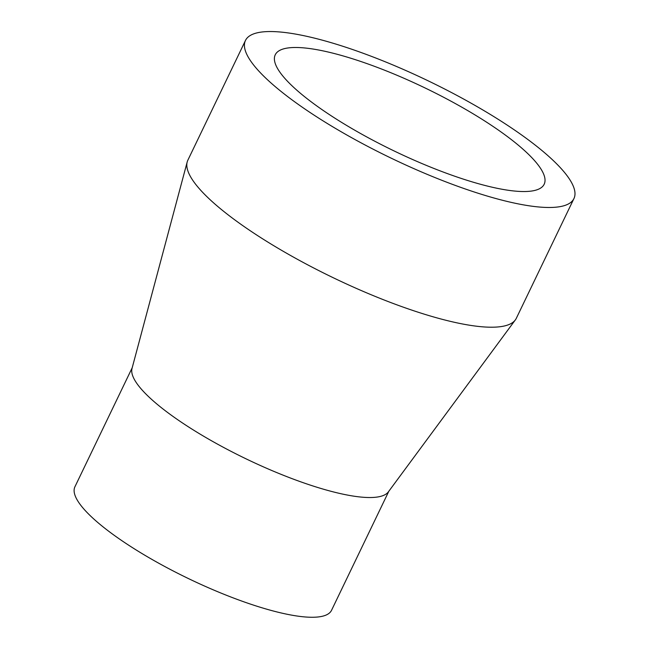 <?xml version="1.0" encoding="UTF-8"?>
<svg xmlns="http://www.w3.org/2000/svg" width="649" height="649" viewBox="0 0 649 649"><rect width="100%" height="100%" fill="white"/><g stroke="black" fill="none" stroke-linecap="round" stroke-linejoin="round"><path stroke-width="0.97" d="M518.575 145.4A149.229 35.095 -154.3 0 1 544.178 184.235A149.229 35.095 -154.3 0 1 444.719 172.61A149.229 35.095 -154.3 0 1 300.844 93.634A149.229 35.095 -154.3 0 1 275.241 54.8A149.229 35.095 -154.3 0 1 374.7 66.417A149.229 35.095 -154.3 0 1 518.575 145.4M573.943 198.562L516.328 318.286A182.272 42.858 -154.3 0 1 515.338 319.925L388.394 491.837A142.399 33.48 -154.3 0 1 291.474 478.418A142.399 33.48 -154.3 0 1 156.977 404.108A142.399 33.48 -154.3 0 1 132.023 368.462L187.188 161.999A182.272 42.858 -154.3 0 1 187.853 160.198L245.468 40.473A182.272 42.858 -154.3 0 1 366.945 54.662A182.272 42.858 -154.3 0 1 542.669 151.128A182.272 42.858 -154.3 0 1 573.943 198.562A182.272 42.858 -154.3 0 1 452.467 184.365A182.272 42.858 -154.3 0 1 276.742 87.899A182.272 42.858 -154.3 0 1 245.468 40.473M388.84 491.228L331.55 610.279A142.399 33.48 -154.3 0 1 236.642 599.197A142.399 33.48 -154.3 0 1 99.362 523.832A142.399 33.48 -154.3 0 1 74.927 486.774L132.218 367.723M515.338 319.925A182.272 42.858 -154.3 0 1 391.282 302.75A182.272 42.858 -154.3 0 1 219.127 207.631A182.272 42.858 -154.3 0 1 187.188 161.999"/></g></svg>
